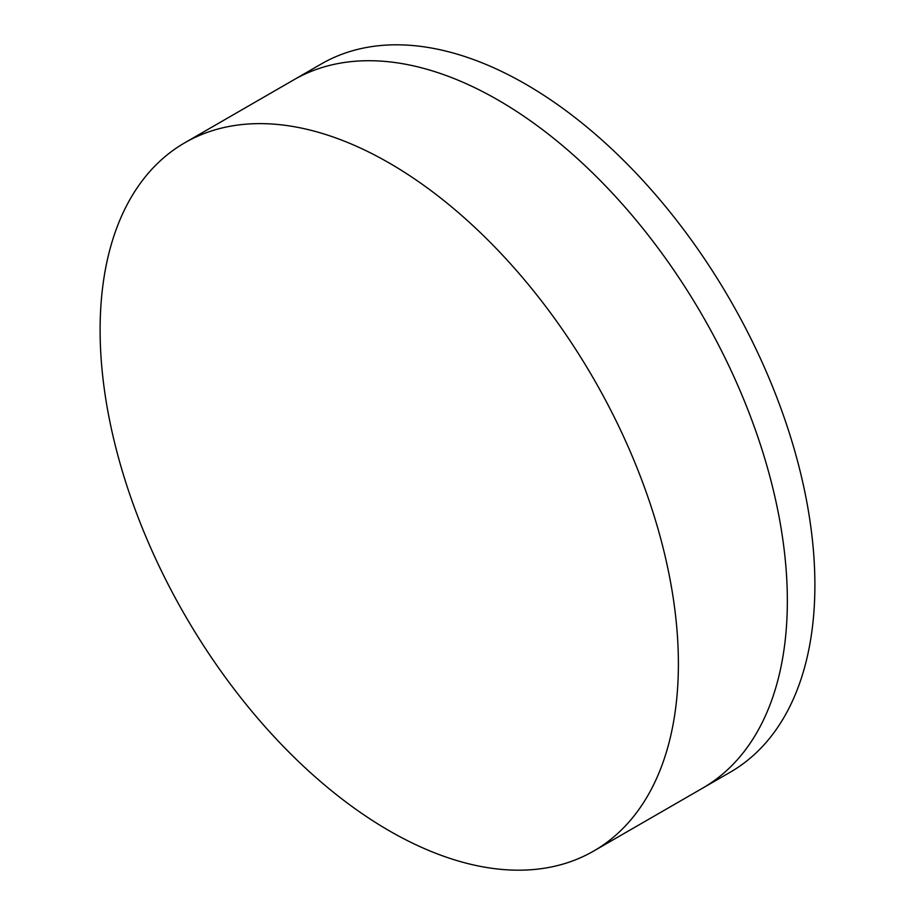 <?xml version="1.0" encoding="UTF-8"?>
<svg xmlns="http://www.w3.org/2000/svg" width="915" height="915" viewBox="0 0 915 915"><rect width="100%" height="100%" fill="white"/><g stroke="black" fill="none" stroke-linecap="round" stroke-linejoin="round"><path stroke-width="1.37" d="M184.796 142.774L293.749 79.868A408.913 236.093 60 0 1 498.206 100.124A408.913 236.093 60 0 1 765.34 460.462A408.913 236.093 60 0 1 702.663 788.124L730.204 772.226A408.913 236.093 60 0 0 792.882 444.553A408.913 236.093 60 0 0 525.748 84.214A408.913 236.093 60 0 0 321.291 63.97L293.749 79.868A408.913 236.093 60 0 1 498.206 100.124A408.913 236.093 60 0 1 765.34 460.462A408.913 236.093 60 0 1 702.663 788.124L593.709 851.03A408.913 236.093 60 0 1 389.252 830.786A408.913 236.093 60 0 1 122.118 470.447A408.913 236.093 60 0 1 184.796 142.774A408.913 236.093 60 0 1 389.252 163.03A408.913 236.093 60 0 1 656.387 523.369A408.913 236.093 60 0 1 593.709 851.03"/></g></svg>
